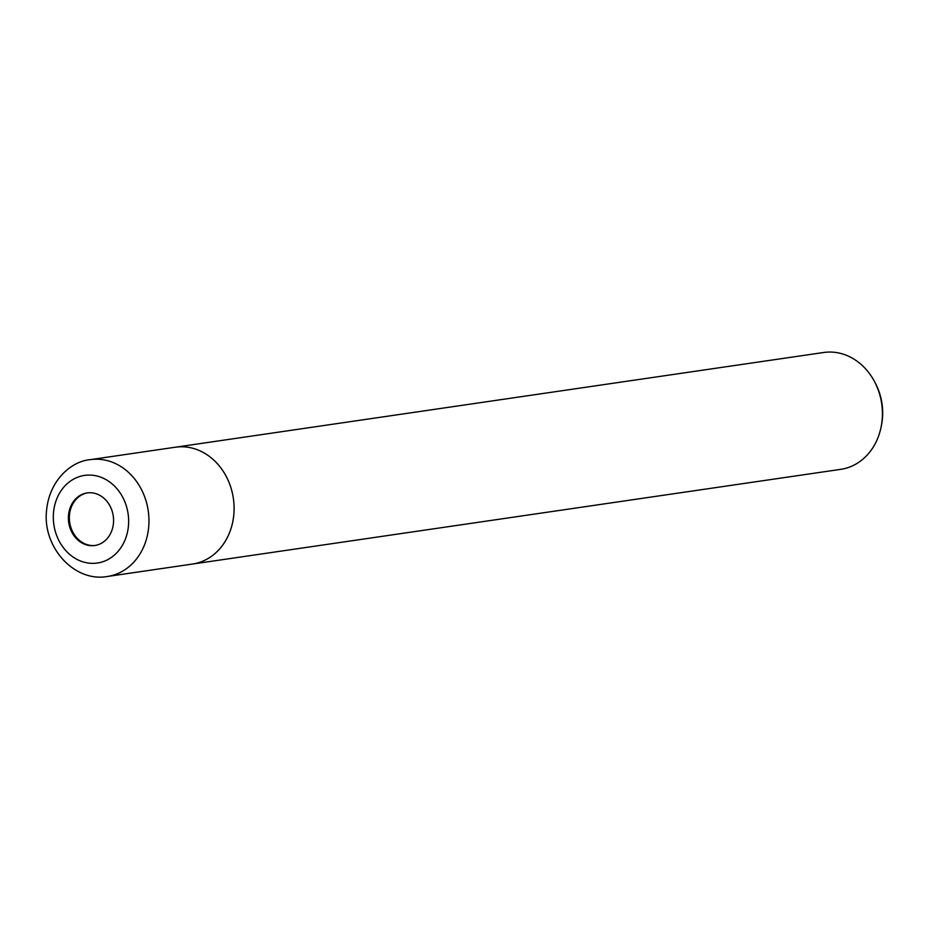 <?xml version="1.0" encoding="UTF-8"?>
<svg xmlns="http://www.w3.org/2000/svg" width="929" height="929" viewBox="0 0 929 929"><rect width="100%" height="100%" fill="white"/><g stroke="black" fill="none" stroke-linecap="round" stroke-linejoin="round"><path stroke-width="1.39" d="M87.628 492.858A26.569 22.505 -98.3 0 0 69.42 515.827A26.569 22.505 -98.3 0 0 95.304 545.428M192.013 564.124A59.05 50.015 -98.3 0 0 192.408 564.066L840.733 469.342A59.05 50.015 -98.3 0 0 881.087 427.108A59.05 50.015 -98.3 0 0 882.283 418.143A59.05 50.015 -98.3 0 0 874.421 381.413A59.05 50.015 -98.3 0 0 823.663 352.497L175.337 447.221A59.05 50.015 -98.3 0 0 174.942 447.279M192.129 564.1A59.038 50.015 -98.3 0 0 233.945 512.866A59.038 50.015 -98.3 0 1 192.408 564.066A59.05 50.015 -98.3 0 0 233.957 512.866A59.05 50.015 -98.3 0 0 175.337 447.221L90.206 459.658C70.999 461.307 48.796 480.723 46.45 511.716C42.966 547.576 74.436 582.402 107.276 576.503L107.276 576.503A59.05 50.015 -98.3 0 0 148.826 525.303A59.05 50.015 -98.3 0 0 90.206 459.658M881.087 427.108L881.447 425.377A54.776 46.404 -98.3 0 0 882.55 417.051A54.776 46.404 -98.3 0 0 875.246 382.98L874.421 381.413M113.512 522.47A26.569 22.505 -98.3 0 0 87.14 492.927A26.569 22.505 -98.3 0 0 68.444 515.967A26.569 22.505 -98.3 0 0 94.816 545.509A26.569 22.505 -98.3 0 0 113.512 522.47M175.058 447.267A59.038 50.015 -98.3 0 1 233.945 512.866A59.038 50.015 -98.3 0 0 175.337 447.221M128.539 524.63A44.278 37.508 -98.3 0 0 93.806 475.404A44.278 37.508 -98.3 0 0 53.417 513.807A44.278 37.508 -98.3 0 0 88.139 563.032A44.278 37.508 -98.3 0 0 128.539 524.63M192.408 564.066L107.276 576.503"/></g></svg>
